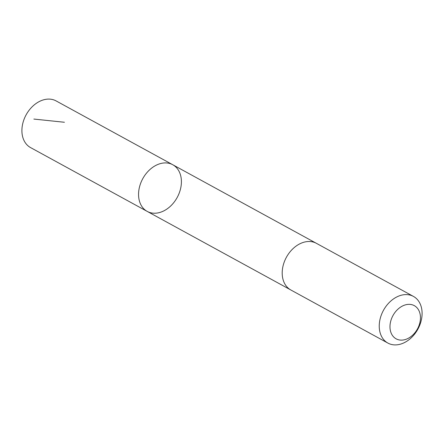<?xml version="1.0" encoding="UTF-8"?>
<svg xmlns="http://www.w3.org/2000/svg" width="444" height="444" viewBox="0 0 444 444"><rect width="100%" height="100%" fill="white"/><g stroke="black" fill="none" stroke-linecap="round" stroke-linejoin="round"><path stroke-width="0.67" d="M142.313 179.531A26.601 19.608 -61.3 0 1 172.749 164.735A26.601 19.608 -61.3 0 1 177.184 197.48A26.601 19.608 -61.3 0 1 147.214 211.405A26.601 19.608 -61.3 0 1 142.313 179.531A26.601 19.608 -61.3 0 1 172.749 164.735L56.099 100.916A26.601 19.614 118.7 0 0 25.663 115.712A26.601 19.614 118.7 0 0 30.564 147.586L147.214 211.405A26.601 19.608 -61.3 0 1 142.313 179.531M413.436 296.414L316.389 243.318A26.601 19.614 118.7 0 0 286.419 257.243A26.601 19.614 118.7 0 0 290.853 289.993L387.901 343.084A26.601 19.614 118.7 0 0 418.337 328.288A26.601 19.614 118.7 0 0 413.436 296.414A26.601 19.614 118.7 0 0 383.461 310.334A26.601 19.614 118.7 0 0 387.901 343.084M417.787 328.316A18.92 13.953 118.7 0 0 406.399 304.623A18.92 13.953 118.7 0 0 391.469 333.783A18.92 13.953 118.7 0 0 417.787 328.316M64.424 122.261L33.861 119.07M316.1 243.162L172.749 164.735M290.57 289.832L147.214 211.405"/></g></svg>
